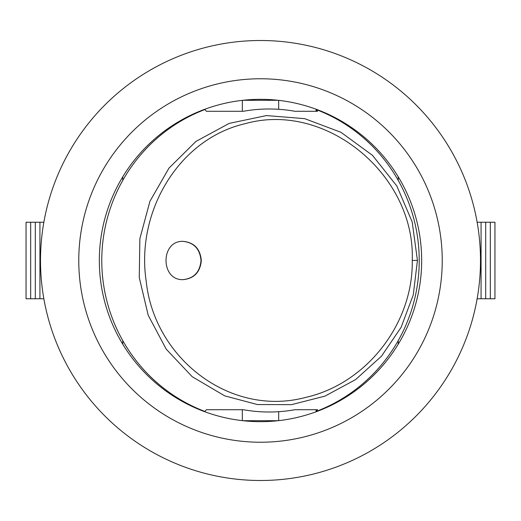 <?xml version="1.0" encoding="UTF-8"?>
<svg xmlns="http://www.w3.org/2000/svg" width="521" height="521" viewBox="0 0 521 521"><rect width="100%" height="100%" fill="white"/><g stroke="black" fill="none" stroke-linecap="round" stroke-linejoin="round"><path stroke-width="0.78" d="M183.105 241.373C193.968 242.584 199.94 248.96 201.015 260.5C199.94 272.04 193.968 278.416 183.105 279.627M201.321 260.5C200.22 272.118 194.203 278.494 183.268 279.627C160.273 280.812 160.273 240.188 183.268 241.373C194.203 242.506 200.22 248.882 201.321 260.5M417.438 260.415L412.17 221.848L396.826 185.977L372.495 155.356L340.975 132.314L304.681 118.651L266.426 115.577L229.181 123.399L195.916 141.438L169.019 168.068L149.944 201.256L139.882 238.611L139.25 277.504L148.198 315.251L166.199 349.129L192.21 376.709L224.753 395.875L257.413 404.55L291.545 404.641L324.987 396.116L355.628 379.588L381.483 356.201L401.066 327.422L413.27 294.879L417.438 260.415L412.248 260.422C413.355 323.287 366.771 383.593 305.742 397.393C230.445 417.555 154.177 358.448 146.206 281.197C135.642 212.021 178.612 138.807 245.45 123.614C326.055 101.015 415.393 175.004 412.248 260.422M316.078 111.286L316.078 109.534L317.543 111.286L294.971 111.286A151.5 149.201 90 0 0 243.307 111.286L206.388 111.286L204.922 109.534A161.171 158.723 -90 0 0 101.777 260.187A161.171 158.723 -90 0 0 204.349 411.251A161.171 158.723 -90 0 0 204.922 411.466L206.388 409.714L243.307 409.714A151.5 149.201 90 0 0 294.971 409.714L317.543 409.714L316.078 411.466L316.078 409.714M316.078 109.534A161.171 158.723 -90 0 1 419.223 260.5A161.171 158.723 -90 0 1 316.078 411.466M243.307 111.286L242.324 111.286L242.324 100.358M242.324 420.642L242.324 409.714L243.307 409.714M278.175 420.701L242.825 420.701M242.825 100.299L278.175 100.299M43.855 298.761L26.05 298.761L26.05 222.239L43.855 222.239M39.928 222.239L39.928 298.761M35.304 222.239L35.304 298.761M30.674 222.239L30.674 298.761M122.767 344.192L122.767 340.591M122.767 180.409L122.767 176.808M421.671 260.5A161.171 161.171 0 0 1 179.914 400.076A161.171 161.171 0 0 1 179.914 120.924A161.171 161.171 0 0 1 421.671 260.5M477.145 298.761L494.95 298.761L494.95 222.239L477.145 222.239M481.072 222.239L481.072 298.761M485.696 222.239L485.696 298.761M490.326 222.239L490.326 298.761M398.233 344.192L398.233 340.591M398.233 180.409L398.233 176.808M480.492 260.5A219.992 219.992 0 0 0 150.504 69.977A219.992 219.992 0 0 0 150.504 451.023A219.992 219.992 0 0 0 480.492 260.5M442.238 260.5A181.738 181.738 0 0 1 169.631 417.888A181.738 181.738 0 0 1 169.631 103.112A181.738 181.738 0 0 1 442.238 260.5M278.676 100.358L278.676 109.306M278.676 411.694L278.676 420.642"/></g></svg>
